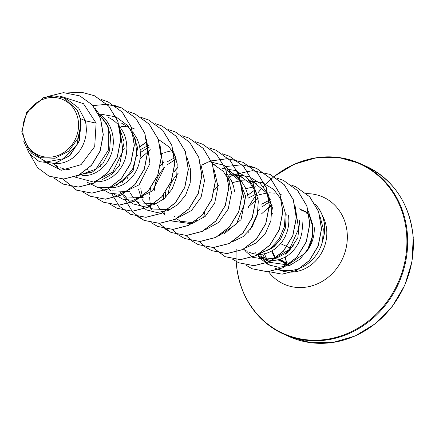 <?xml version="1.0" encoding="UTF-8"?>
<svg xmlns="http://www.w3.org/2000/svg" width="435" height="435" viewBox="0 0 435 435"><rect width="100%" height="100%" fill="white"/><g stroke="black" fill="none" stroke-linecap="round" stroke-linejoin="round"><path stroke-width="0.65" d="M285.659 254.209L290.406 248.097L293.989 245.503M273.512 247.14L277.541 242.431A0.701 0.402 60.1 0 1 277.699 242.404L273.631 247.042M275.583 258.085L272.794 252.382L272.843 250.413M287.91 264.926L280.091 259.314M283.968 262.593A48.448 43.658 -65.9 0 0 284.501 265.535M284.153 262.675A48.448 43.658 -65.9 0 0 284.664 265.519M22.87 131.859A30.363 27.361 114.1 0 1 48.611 97.799A30.363 27.361 114.1 0 1 78.485 122.817A30.363 27.361 114.1 0 1 52.744 156.877A30.363 27.361 114.1 0 1 22.87 131.859M274.915 268.074A36.763 33.125 -65.9 0 0 322.775 240.196L322.835 240.223A36.458 32.848 -65.9 0 0 324.592 225.7A36.458 32.848 -65.9 0 0 314.945 203.928M322.775 240.196L322.601 240.539A36.458 32.848 -65.9 0 0 324.477 225.651A36.458 32.848 -65.9 0 0 315.038 204.08M322.601 240.539L323.314 228.984L320.193 216.994M314.19 227.026A32.826 29.58 114.1 0 1 305.321 253.056L287.85 264.937L268.683 262.191M260.375 254.399L260.63 254.856A36.763 33.125 -65.9 0 0 262.778 258.205M262.909 258.379A36.763 33.125 -65.9 0 0 266.943 262.843M267.014 262.909A36.763 33.125 -65.9 0 0 270.717 265.774M272.12 205.369A36.763 33.125 -65.9 0 0 269.178 207.81M261.691 204.194L270.336 199.703M309.127 214.879L312.607 226.32C313.64 236.319 311.21 245.231 305.321 253.056M248.755 233.062L248.874 231.306M258.145 210.6L259.418 209.262M261.897 207L267.161 203.362L271.016 201.476M80.296 118.516L77.31 110.403L64.385 98.141L67.55 99.555L78.681 108.005L85.298 120.756L80.296 118.516A32.826 29.58 114.1 0 1 80.812 122.48A32.826 29.58 114.1 0 1 80.823 122.675L79.442 140.516L70.024 155.474L55.245 163.348L39.324 161.657L54.593 163.408L69.045 156.214L78.719 142.18L81.051 125.084L80.845 122.768M43.837 161.341L61.204 170.281L81.035 164.675L94.705 146.573L96.119 123.143L85.298 120.756L86.086 124.845L86.396 130.326L85.891 135.796L84.591 141.109L82.541 146.122L79.801 150.711L76.468 154.746L72.629 158.128L68.409 160.76L63.929 162.587L59.318 163.549L54.022 163.576M98.566 113.932L106.657 123.616L110.648 135.845L109.593 150.662L102.948 163.582L92.22 172.135L79.763 174.674M98.022 112.904L103.954 117.722L107.336 121.854L110.022 126.52L111.953 131.593L113.089 136.938L113.399 142.419L112.893 147.889L111.594 153.207L109.544 158.22L106.803 162.81L103.47 166.844L99.631 170.221L95.412 172.858L90.931 174.68L86.32 175.648L81.894 175.745M119.951 129.293L124.149 141.897L119.522 165.186L112.143 174.033L102.66 179.421M98.816 114.438L99.24 114.492M107.722 116.923L113.47 120.277L117.521 123.834M119.163 125.682L123.524 132.566L125.454 137.639L126.59 142.99L126.9 148.471L126.395 153.941L125.095 159.253L123.045 164.267L120.305 168.856L116.971 172.891L113.133 176.273L108.913 178.905L104.433 180.732L99.822 181.694L95.401 181.797M133.453 135.345L137.65 147.943L133.023 171.232L116.188 185.457M121.224 122.969L126.971 126.324L131.038 129.896M132.664 131.729L137.025 138.613L138.955 143.686L140.092 149.036L140.402 154.517L139.896 159.988L138.596 165.3L136.546 170.319L133.806 174.903L130.473 178.937L126.634 182.319L122.414 184.957L117.934 186.778L113.323 187.746L108.902 187.844M120.908 126.302L126.242 126.585M127.607 126.808L129.054 127.107M131.566 127.803L133.507 128.504M100.24 166.529L100.36 164.783M159.286 140.026L169.139 146.992L175.794 157.252M113.742 172.586L113.861 170.83M123.132 150.113L124.405 148.775M140.179 149.765L148.824 145.268M127.243 178.633L127.363 176.871M136.633 156.165L137.911 154.822M140.385 152.565L147.693 147.851M147.797 147.802L149.335 147.106M161.298 153.849L163.005 153.087M164.778 152.402L172.184 150.689M167.181 161.858L174.549 157.851M154.246 190.731L154.621 186.914L155.839 181.765L157.851 176.768L160.613 172.07L164.914 166.92M167.388 164.664L174.696 159.95M174.799 159.901L176.338 159.205M165.284 197.033L165.659 192.036M215.733 165.311L213.291 164.218L223.15 171.194L229.805 181.471M167.867 195.021L169.34 187.811L171.352 182.814L174.114 178.116L178.415 172.967M227.32 174.245L231.534 180.955L233.464 186.028L234.601 191.373M239.038 178.274L234.982 174.712L230.479 171.95L226.793 170.264L239.511 180.677L245.661 196.332L241.033 219.621L224.199 233.845M240.675 180.117L245.035 187.001L246.966 192.074L248.102 197.425M234.519 174.381L240.294 176.311L250.158 183.287L256.808 193.553M228.919 174.685L234.253 174.973M235.623 175.196L241.517 176.887M248.026 180.427L253.795 182.363L266.514 192.781L272.663 208.425M232.285 182.646L239.69 180.933M241.218 180.791L247.754 181.025M249.124 181.243L255.008 182.934M245.786 188.692L253.192 186.979M254.72 186.843L255.921 186.784M248.189 198.148L256.846 193.651M255.704 196.239L257.515 195.424M259.287 194.744L266.693 193.026M269.423 192.83L274.757 193.118M279.977 194.304L282.016 195.032M57.73 166.458L53.152 163.696M69.589 169.753L63.755 168.894L60.628 167.763M89.061 173.407L87.636 169.22M129.63 191.53L112.197 190.862M143.18 197.561L125.699 196.908M126.917 197.414L122.012 193.961M120.876 192.846L119.908 191.764M156.692 203.607L139.2 202.96L134.002 199.73M133.409 197.811L130.315 193.145M170.15 209.67L152.701 209.012L147.508 205.777M146.454 204.858L142.191 199.556M140.989 197.305L138.624 189.426M143.066 197.599L142.528 196.272M142.49 196.163L141.141 191.057L140.782 187.876M160.412 209.909L157.318 205.238M193.162 222.763L179.704 221.105L182.14 222.198M180.944 221.616L176.583 218.658M174.881 217.038L173.913 215.956M197.071 221.796L196.533 220.463M286.165 214.477L285.523 227.684L280.374 239.631L271.674 248.499L260.924 252.963M247.21 251.348L243.469 249.228M288.606 215.57L288.916 221.051L288.41 226.521L287.111 231.833L285.061 236.852L282.32 241.436L278.987 245.47L275.148 248.853L270.929 251.484L266.448 253.311L261.837 254.274L258.531 254.426M257.417 254.377L252.773 253.572L249.646 252.441M237.575 239.941L237.042 238.608M299.666 220.523L297.85 237.727L288.682 251.756L274.958 258.912L260.712 257.395L263.148 258.488L266.274 259.624L270.739 260.413L275.339 260.326L279.95 259.358L284.43 257.536L288.65 254.899L292.489 251.522L295.822 247.482L298.562 242.899L300.612 237.88L301.912 232.567L302.417 227.097L302.108 221.616M261.946 257.906L257.591 254.948M255.889 253.328L254.921 252.246M96.119 123.143L83.471 103.677L61.808 96.652L60.269 96.7M28.52 149.564L31.875 153.55L46.501 161.929L63.722 158.666L76.973 144.659L80.948 124.709L77.947 138.379L68.632 151.244L55.027 158.269L40.471 157.671L28.52 149.564L21.75 131.859L26.627 112.491L43.489 97.706L54.136 95.847L64.385 98.141M49.073 176.17L63.82 179.041L78.74 175.202L91.513 165.365L100.137 151.119L103.307 134.665L100.556 118.478L92.334 104.938L79.844 95.923M30.26 154.838L37.644 167.741L49.014 176.148L63.706 178.992L78.626 175.147L91.399 165.316L100.028 151.07L103.193 134.611L100.441 118.429L92.22 104.884L79.79 95.896L63.505 92.633L47.257 96.559M23.805 141.549L29.433 153.832L39.324 161.657M80.948 124.709L81.051 125.084M271.902 204.445L261.495 213.906M258.08 256.003L259.853 258.113L268.406 264.801L278.938 267.324L290.004 265.334L300.101 259.021L307.86 249.141L312.189 236.89L312.428 223.78L308.448 211.443M258.33 198.126L248.108 207.055M244.579 249.956L246.025 251.675L252.43 257.188M252.523 257.248L271.435 260.326L289.346 249.489L298.644 228.799L295.12 206.146M259.369 253.942L270.358 248.559L279.15 239.038L284.414 226.613L285.3 213.014L281.581 200.024L273.653 189.426L262.506 182.624L248.559 180.552M245.53 247.977L256.601 242.703L265.497 233.22L270.858 220.801L271.821 207.131L268.134 194.081L260.206 183.423L249.037 176.588L235.058 174.506M232.018 241.931L243.094 236.662L251.99 227.184L257.351 214.781L258.319 201.117L254.649 188.072L246.727 177.393L235.558 170.547L222.568 168.432M218.859 235.797L236.395 224.036L244.84 202.862L240.316 180.433L224.074 165.322M223.965 165.273L212.633 162.456M205.374 229.74L218.745 222.399L228.185 209.132L231.512 192.602L227.793 176.278M171.515 220.958L191.514 223.786M191.857 223.699L205.233 216.358L214.683 203.08L218.017 186.566L214.292 170.232M178.013 217.739L191.525 210.496L201.106 197.218L204.51 180.617L200.796 164.202M150.32 149.738L140.097 158.666M136.568 201.568L138.015 203.286L146.475 209.931L156.888 212.503L167.845 210.649L177.904 204.553L185.712 194.934L190.204 182.945L190.72 170.025L187.11 157.758M123.061 195.511L124.513 197.24L132.974 203.879L143.387 206.456L154.354 204.597L164.403 198.501L172.211 188.877L176.702 176.876L177.219 163.968L173.603 151.712M113.932 194.157L122.795 199.176L133.023 200.334L152.609 190.856L163.424 169.612L160.107 145.665M100.431 188.11L109.294 193.124L119.527 194.276L139.102 184.815L149.923 163.582L146.606 139.619M86.924 182.058L98.305 187.751L111.36 187.267L123.589 180.628L132.67 168.943L136.851 154.197L135.231 138.917L127.917 125.731L116.063 116.933M115.949 116.884L100.045 114.024M74.586 176.958L93.666 182.069L112.692 172.108L122.996 151.043L119.603 127.526M55.664 165.398L60.16 170.167M76.484 176.229L95.836 169.155L108.299 150.238L108.25 126.884L95.135 108.348M94.564 95.792L108.712 106.031L117.88 121.24L120.854 139.184L117.314 157.187L107.918 172.575L94.237 183.053L78.474 187.093L63.102 184.103M108.059 101.839L122.213 112.078L131.381 127.281L134.355 145.225L130.815 163.234L121.425 178.622L107.739 189.105L91.975 193.14L76.663 190.177L62.95 179.057M92.932 105.602L106.966 104.286M107.032 104.291L121.615 107.913L135.709 118.124L144.882 133.333L147.856 151.277L144.317 169.28L134.926 184.668L121.24 195.152L105.477 199.192L90.105 196.201M135.067 113.937L149.216 124.176L158.383 139.385L161.358 157.329L157.818 175.332L148.422 190.72L134.741 201.204L118.978 205.238L103.606 202.248M148.569 119.989L162.717 130.223L171.885 145.431L174.859 163.375L171.319 181.384L161.923 196.767L148.243 207.25L132.479 211.285L117.107 208.3M162.065 126.036L176.218 136.269L185.386 151.478L188.36 169.422L184.821 187.425L175.43 202.813L161.744 213.297L145.981 217.337L130.614 214.346M175.566 132.082L189.714 142.316L198.887 157.524L201.862 175.468L198.322 193.477L188.931 208.865L175.245 219.343L159.482 223.383L144.17 220.42L137.699 216.614M136.998 149.711L137.764 148.922M139.766 147.025L147.052 141.554M189.073 138.134L203.221 148.368L212.389 163.576L215.363 181.52L211.823 199.529L202.427 214.912L188.746 225.395L172.983 229.43L157.666 226.466L151.201 222.66M202.574 144.181L216.722 154.42L225.89 169.623L228.864 187.567L225.325 205.576L215.929 220.964L202.248 231.442L186.484 235.482L171.167 232.518L164.702 228.707M149.814 193.374L150.499 188.045M160.504 165.86L163.995 161.809M216.07 150.227L230.224 160.466L239.391 175.669L242.366 193.613L238.826 211.622L229.435 227.01L215.749 237.488L199.986 241.528L184.674 238.565L178.258 234.797M163.315 199.42L164 194.092M173.842 172.119L177.502 167.856M229.571 156.274L243.72 166.513L252.893 181.716L255.867 199.66L252.327 217.669L242.937 233.057L229.25 243.54L213.487 247.575L198.175 244.617L191.753 240.843M191.704 240.805L186.049 235.493M202.362 164.968L206.603 162.793M207.685 162.32L211.258 160.972M211.339 160.945L227.51 158.672L243.132 162.347L257.226 172.559L266.394 187.768L269.368 205.711L265.828 223.72L256.433 239.109L242.752 249.587L226.988 253.627L211.671 250.663L205.26 246.89M205.206 246.857L199.551 241.539M226.445 166.496L241.838 164.762L256.634 168.399L270.728 178.611L279.895 193.82L282.87 211.763L279.33 229.772L269.934 245.155L256.253 255.639L240.49 259.673L225.172 256.71L213.052 247.591M203.819 217.56L204.504 212.236M214.509 190.057L218.006 186.001M229.37 177.067L233.606 174.892M270.075 174.424L284.229 184.657L293.397 199.866L296.371 217.81L292.831 235.813L283.441 251.202L269.754 261.685L253.991 265.72L238.625 262.735M283.576 180.471L297.725 190.704L306.898 205.913L309.872 223.856L306.332 241.86L296.942 257.248L283.261 267.732L267.498 271.772L252.126 268.781M295.86 186.784L309.742 196.816L318.67 211.589L321.568 228.859L318.235 246.041L309.421 260.592L296.681 270.423L282.136 274.197L268.042 271.462L282.027 274.148L296.567 270.374L309.307 260.543L318.126 245.992L321.46 228.81L318.561 211.535L309.633 196.767L295.914 186.811M68.545 92.851L81.829 92.318L94.504 95.771L108.598 105.982L117.765 121.186L120.74 139.129L117.2 157.138L107.809 172.526L94.123 183.004L78.36 187.045L63.048 184.081L53.679 177.844M101.05 99.403L108.005 101.817L122.099 112.029L131.267 127.232L134.241 145.176L130.701 163.185L121.311 178.573L107.63 189.051L91.867 193.091L76.549 190.128L62.874 179.062M114.492 105.433L121.506 107.864L135.6 118.075L144.768 133.279L147.742 151.222L144.202 169.231L134.812 184.619L121.131 195.103L105.368 199.138L90.05 196.174L83.634 192.406M127.993 111.485L135.008 113.916L149.102 124.127L158.269 139.331L161.244 157.274L157.704 175.283L148.308 190.671L134.627 201.149L118.864 205.189L103.546 202.226L97.135 198.452M141.554 117.548L148.509 119.962L162.603 130.174L171.771 145.382L174.745 163.326L171.205 181.33L161.815 196.718L148.128 207.201L132.365 211.236L117.053 208.273L110.637 204.504M155.056 123.594L162.01 126.009L176.104 136.22L185.272 151.423L188.246 169.367L184.706 187.376L175.316 202.764L161.635 213.248L145.872 217.282L130.554 214.325L119.261 206.136L111.762 193.787M109.131 176.267L109.185 175.327M168.557 129.641L175.512 132.055L189.606 142.267L198.773 157.475L201.748 175.419L198.208 193.423L188.817 208.811L175.136 219.294L159.373 223.334L144.056 220.371L132.757 212.188L125.264 199.834M122.632 182.314L122.692 181.373M136.992 149.548L137.754 148.775M139.738 146.894L146.976 141.484M182.058 135.693L189.013 138.107L203.107 148.319L212.275 163.527L215.249 181.471L211.709 199.475L202.318 214.863L188.632 225.346L172.869 229.381L157.557 226.417L151.141 222.649M195.56 141.739L202.514 144.154L216.608 154.365L225.776 169.574L228.75 187.518L225.21 205.527L215.82 220.909L202.134 231.393L186.37 235.427L171.058 232.464L158.976 223.394M151.326 209.099L151.07 208.202M150.923 207.636L150.553 206.043M150.325 204.896L149.58 196.968M149.635 194.412L150.341 188.246M160.548 165.61L163.995 161.646M209.001 147.775L216.016 150.2L230.11 160.412L239.277 175.62L242.251 193.564L238.712 211.573L229.321 226.956L215.64 237.439L199.877 241.479L184.56 238.516L178.192 234.78M178.143 234.742L172.434 229.392M164.827 215.162L164.571 214.243M164.425 213.688L164.055 212.09M163.196 199.518L163.843 194.298M173.891 171.858L177.496 167.692M222.502 153.821L229.517 156.252L243.611 166.458L252.778 181.667L255.753 199.611L252.213 217.62L242.822 233.008L229.142 243.486L213.378 247.526L198.061 244.562L191.694 240.832M191.645 240.794L185.979 235.493M202.308 164.887L206.424 162.772M207.533 162.288L211.225 160.896M211.307 160.868L227.44 158.623L243.018 162.298L257.112 172.51L266.28 187.719L269.254 205.663L265.714 223.672L256.324 239.06L242.638 249.538L226.874 253.572L211.562 250.609L205.195 246.879M205.146 246.841L199.48 241.539M249.505 165.92L256.525 168.35L270.613 178.562L279.781 193.771L282.755 211.714L279.216 229.718L269.825 245.106L256.139 255.584L240.376 259.624L225.064 256.661L212.981 247.591M203.7 217.663L204.347 212.443M214.553 189.801L218.761 185.065M229.31 176.98L233.426 174.87M234.536 174.381L252.474 170.672L270.021 174.397L284.115 184.609L293.282 199.812L296.257 217.756L292.717 235.765L283.326 251.153L269.646 261.631L253.882 265.671L238.565 262.707L232.198 258.977M276.508 178.013L283.522 180.443L297.616 190.655L306.784 205.858L309.758 223.802L306.218 241.811L296.828 257.199L283.147 267.683L267.384 271.717L252.066 268.759L245.65 264.986M244.997 197.936L245.764 197.158M247.749 195.282L255.008 189.856M291.466 185.098L295.805 186.762M249.956 230.001L257.672 213.362M77.31 110.403A32.647 29.417 114.1 0 1 77.947 138.379M273.898 246.824L277.416 242.909A0.701 0.402 60.1 0 1 277.541 242.431M286.562 262.484L285.202 258.194M272.631 252.561L275.034 258.172M278.704 259.706A0.701 0.473 -88.5 0 0 278.927 259.869L282.614 260.717L287.595 265.002L285.866 262.979L282.614 260.717M293.848 245.715L290.536 248.075A0.701 0.359 -117.8 0 1 290.406 248.097L287.078 246.601M280.586 243.698L286.964 246.553M300.699 209.828L307.077 212.682M275.094 175.827A93.454 84.211 114.1 0 1 360.066 163.533L365.753 166.083A93.454 84.211 114.1 0 1 413.136 237.456A93.454 84.211 114.1 0 1 375.421 323.488A93.454 84.211 114.1 0 1 289.34 336.657L283.653 334.107A93.454 84.211 114.1 0 1 236.27 262.735M274.093 176.474L294.305 164.191L316.386 157.726L338.816 157.508L360.066 163.533A93.454 84.211 114.1 0 1 407.448 234.905A93.454 84.211 114.1 0 1 369.734 320.943A93.454 84.211 114.1 0 1 283.653 334.107C255.421 320.28 239.593 296.447 236.156 262.626L235.993 259.543M274.191 176.534A93.046 83.835 114.1 0 1 406.676 234.791A93.046 83.835 114.1 0 1 327.794 339.159A93.046 83.835 114.1 0 1 236.254 262.501A93.046 83.835 114.1 0 1 236.096 259.554M236.096 259.51A93.046 83.835 114.1 0 1 236.238 249.25M247.923 208.289A93.046 83.835 114.1 0 1 255.242 196.468M258.259 192.477A93.046 83.835 114.1 0 1 262.153 187.866M263.061 186.871A93.046 83.835 114.1 0 1 264.366 185.484M264.491 185.348A93.046 83.835 114.1 0 1 274.18 176.545M306.468 193.651A47.714 42.994 114.1 0 1 347.222 233.503A47.714 42.994 114.1 0 1 318.942 283.147A47.714 42.994 114.1 0 1 268.509 271.668M322.487 215.782A36.763 33.125 114.1 0 1 326.734 230.447A36.763 33.125 114.1 0 1 311.895 264.29A36.763 33.125 114.1 0 1 278.03 269.472M267.144 261.196A36.763 33.125 114.1 0 1 265.812 259.488M265.404 258.912A36.763 33.125 114.1 0 1 262.675 254.165M262.039 252.74A36.763 33.125 114.1 0 1 261.832 252.218M271.989 209.491A36.763 33.125 114.1 0 1 272.712 208.827M278.927 259.869L285.866 262.979M299.046 208.691L307.882 212.65M365.753 166.083C393.985 179.911 409.813 203.743 413.25 237.564L411.95 261.734L404.816 285.197L392.343 306.322L375.4 323.645L355.178 335.967L333.074 342.454L310.617 342.682L289.34 336.657M274.083 176.485L264.301 185.413M264.175 185.549L262.963 186.843M262.087 187.806L258.216 192.39M236.151 249.179L235.993 259.499M263.512 250.984L263.866 252.256M264.388 253.85L266.84 259.162M267.275 259.88L268.776 262.049M268.835 262.126L269.058 262.408M132.284 127.928L134.725 129.021M240.294 176.311L242.735 177.404M253.795 182.363L256.237 183.456M165.017 215.385L163.565 213.656M151.51 209.333L150.07 207.615M111.012 191.188L109.566 189.47M272.984 213.177L271.88 214.509M306.224 212.987L308.719 214.107M277.938 259.891L286.616 263.779M285.273 261.908L290.384 264.197M275.714 258.749L275.295 258.417M275.214 258.346L272.701 253.572L272.614 250.555M299.943 227.037L299.835 222.035M290.536 248.075L286.627 252.072L285.751 254.143M285.246 257.101L286.6 262.501"/></g></svg>
